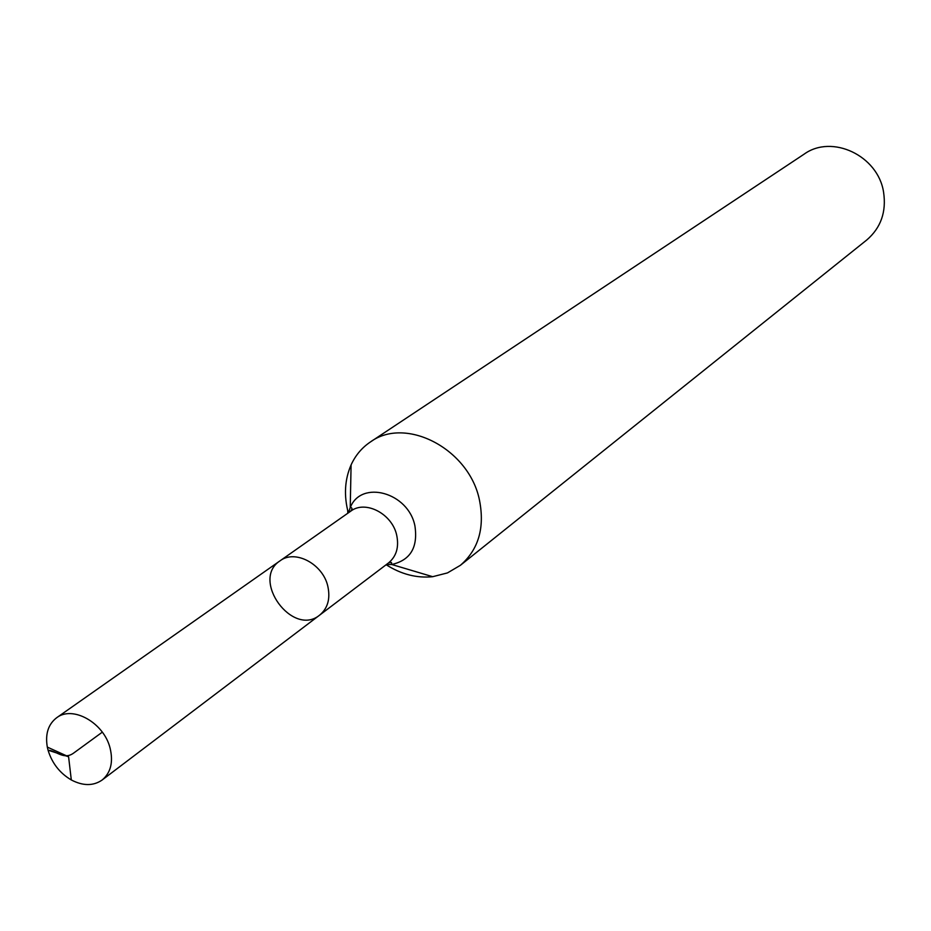 <?xml version="1.0" encoding="UTF-8"?>
<svg xmlns="http://www.w3.org/2000/svg" width="931" height="931" viewBox="0 0 931 931"><rect width="100%" height="100%" fill="white"/><g stroke="black" fill="none" stroke-linecap="round" stroke-linejoin="round"><path stroke-width="1.4" d="M386.237 564.652L391.73 564.489L391.474 562.487L388.518 562.929L319.647 615.123C327.724 608.397 330.47 598.866 327.875 586.518C323.115 564.046 295.08 549.127 280.033 560.834C250.509 579.769 292.625 637.479 319.647 615.123C327.724 608.397 330.47 598.866 327.875 586.518C323.115 564.046 295.08 549.127 280.033 560.834L56.64 717.754C48.203 724.283 45.095 734.07 47.318 747.104L48.063 750.211C52.043 763.234 59.793 773.149 71.303 779.957C83.045 786.055 93.309 786.078 102.107 780.038C110.731 772.8 113.407 762.21 110.126 748.268C104.074 722.875 72.723 705.139 56.64 717.754M386.132 564.733C401.238 574.322 416.762 578.314 432.682 576.696L447.462 572.914L460.391 565.315L866.749 239.989C880.912 227.792 886.521 211.826 883.566 192.112C878.061 155.628 831.953 133.924 804.105 154.162L370.375 441.992C361.915 447.683 355.479 455.317 351.092 464.906C344.703 479.581 343.772 495.571 348.287 512.888M460.391 565.315C478.487 549.604 484.865 527.947 479.512 500.354C469.503 449.231 405.869 415.82 370.375 441.992M102.305 732.162L73.526 753.156C63.739 760.208 56.488 750.758 48.063 750.211L68.591 756.752L71.303 779.957M347.717 510.665L347.822 513.214M432.682 576.696L391.73 564.489C410.385 560.287 418.112 547.428 414.923 525.91C408.441 492.418 361.205 479.418 350.231 507.628L348.403 512.806M388.518 562.929C396.385 556.389 399.12 547.207 396.734 535.372C392.335 513.842 365.406 499.784 350.743 511.166L280.033 560.834M350.743 511.166L352.104 508.838L351.453 507.686L350.231 507.628L351.092 464.906M68.591 756.752L47.318 747.104M319.647 615.123L102.107 780.038"/></g></svg>
